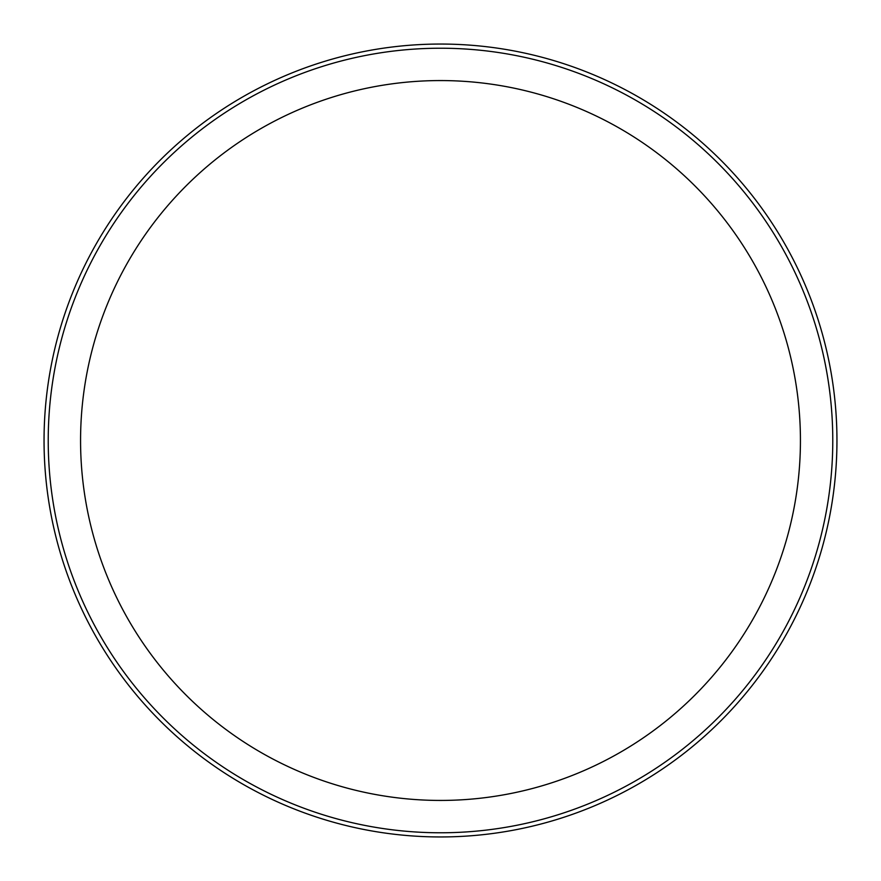 <?xml version="1.0" encoding="UTF-8"?>
<svg xmlns="http://www.w3.org/2000/svg" width="881" height="881" viewBox="0 0 881 881"><rect width="100%" height="100%" fill="white"/><g stroke="black" fill="none" stroke-linecap="round" stroke-linejoin="round"><path stroke-width="1.32" d="M44.05 440.5A396.45 396.45 0 0 0 440.5 836.95A396.45 396.45 0 0 0 836.95 440.5A396.45 396.45 0 0 0 440.5 44.05A396.45 396.45 0 0 0 44.05 440.5M48.224 440.5A392.276 392.276 0 0 0 440.5 832.776A392.276 392.276 0 0 0 832.776 440.5A392.276 392.276 0 0 0 440.5 48.224A392.276 392.276 0 0 0 48.224 440.5M800.433 440.5A359.933 359.933 0 0 0 440.5 80.567A359.933 359.933 0 0 0 80.567 440.5A359.933 359.933 0 0 0 440.5 800.433A359.933 359.933 0 0 0 800.433 440.5"/></g></svg>
